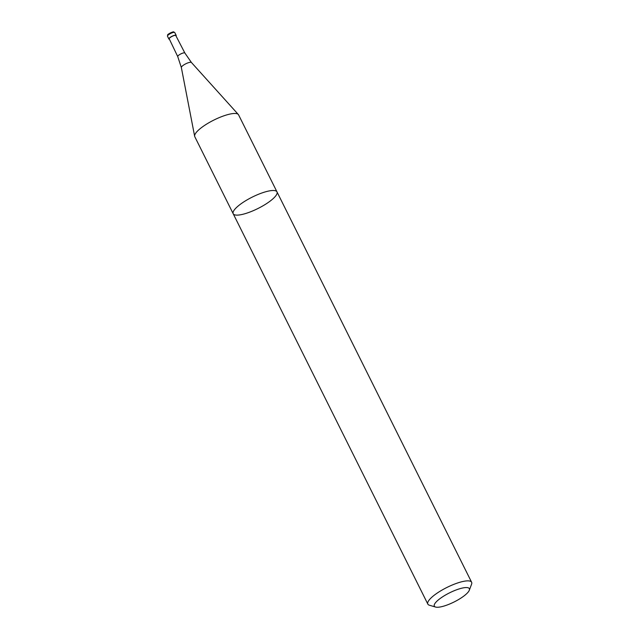 <?xml version="1.0" encoding="UTF-8"?>
<svg xmlns="http://www.w3.org/2000/svg" width="639" height="639" viewBox="0 0 639 639"><rect width="100%" height="100%" fill="white"/><g stroke="black" fill="none" stroke-linecap="round" stroke-linejoin="round"><path stroke-width="0.96" d="M276.991 191.892L238.587 114.868A24.466 6.374 153.5 0 0 238.323 114.485A24.466 6.374 153.5 0 0 235.615 113.494A24.466 6.374 153.5 0 0 210.191 122.009A24.466 6.374 153.5 0 0 194.647 136.259A24.466 6.374 153.5 0 0 194.791 136.698L233.195 213.73A24.466 6.374 -26.5 0 1 247.836 199.456A24.466 6.374 -26.5 0 1 274.019 190.526A24.466 6.374 -26.5 0 1 276.991 191.892A24.466 6.374 -26.5 0 1 257.94 208.514A24.466 6.374 -26.5 0 1 233.195 213.73A24.466 6.374 -26.5 0 1 247.836 199.456A24.466 6.374 -26.5 0 1 274.019 190.526A24.466 6.374 -26.5 0 1 276.991 191.892L471.622 582.265A24.466 6.374 153.5 0 0 468.651 580.891A24.466 6.374 153.5 0 0 442.468 589.829A24.466 6.374 153.5 0 0 427.834 604.095A24.466 6.374 153.5 0 0 429.408 605.229L435.582 607.05A19.569 5.096 153.5 0 0 454.105 601.97A19.569 5.096 153.5 0 0 469.314 590.228A19.569 5.096 153.5 0 0 466.973 587.576A19.569 5.096 153.5 0 0 443.809 596.043A19.569 5.096 153.5 0 0 435.582 607.05M177.746 56.615A3.994 1.038 153.5 0 1 180.142 54.283A3.994 1.038 153.5 0 1 184.399 52.829A3.994 1.038 153.5 0 1 184.887 53.053L175.813 35.576A3.666 0.958 153.5 0 0 175.374 35.377A3.666 0.958 153.5 0 0 171.452 36.711A3.666 0.958 153.5 0 0 169.247 38.851L177.746 56.615L181.348 67.534L194.647 136.259M176.029 35.992A4.082 1.062 153.5 0 0 176.18 35.401A4.082 1.062 153.5 0 0 175.685 35.169A4.082 1.062 153.5 0 0 171.324 36.663A4.082 1.062 153.5 0 0 168.888 39.043A4.082 1.062 153.5 0 0 169.447 39.275M469.314 590.228L471.574 584.206A24.466 6.374 153.5 0 0 471.622 582.265M184.887 53.053L191.436 62.502A5.655 1.47 153.5 0 0 190.813 62.279A5.655 1.47 153.5 0 0 184.943 64.243A5.655 1.47 153.5 0 0 181.348 67.534M173.297 32.062A3.259 0.847 153.5 0 0 169.591 33.38A3.259 0.847 153.5 0 0 167.953 35.257M174.279 32.357A4.082 1.062 153.5 0 0 169.918 33.843A4.082 1.062 153.5 0 0 167.482 36.223L167.698 34.865C167.051 34.498 173.64 31.159 173.712 31.95L174.774 32.581A4.082 1.062 153.5 0 0 174.279 32.357M191.436 62.502L238.323 114.485M167.482 36.223L168.888 39.043M174.774 32.581L176.18 35.401M233.195 213.73L427.834 604.095"/></g></svg>
